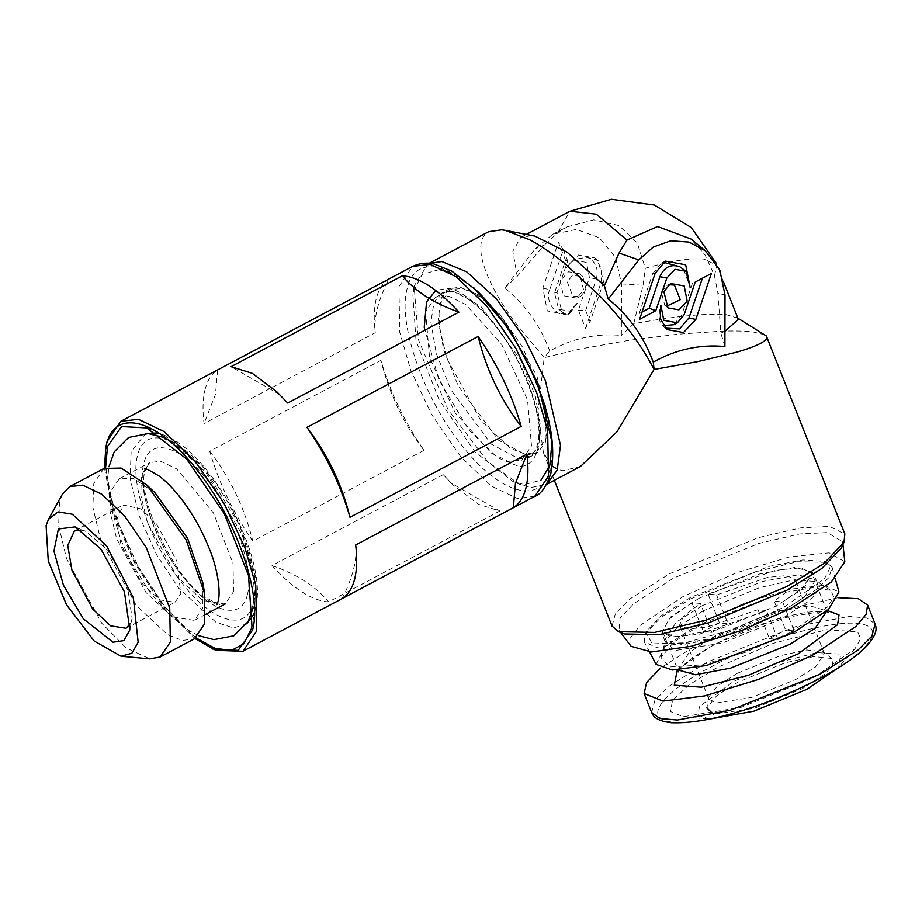 <?xml version="1.0" encoding="UTF-8"?>
<svg xmlns="http://www.w3.org/2000/svg" width="922" height="922" viewBox="0 0 922 922"><rect width="100%" height="100%" fill="white"/><g stroke="black" fill="none" stroke-linecap="round" stroke-linejoin="round"><path stroke-width="0.69" stroke-dasharray="4.61 3.46" d="M549.743 351.017C540.027 325.051 525.01 304.041 504.691 287.975L535.256 248.825L552.589 234.349L576.504 229.394L599.323 237.795L615.619 257.526L621.486 283.907L621.37 335.435C596.373 333.096 572.493 338.293 549.743 351.017L544.187 357.644L514.73 322.089C503.147 306.058 498.087 297.161 491.737 284.852C485.859 272.889 482.344 262.678 481.192 254.242C480.051 245.344 481.226 238.902 484.707 234.926L488.752 231.687M504.691 287.975L517.219 276.346L512.863 251.233L520.803 237.346L532.006 235.64L534.795 236.067M517.219 276.346L544.268 245.045L535.256 248.825M552.589 234.338L567.249 226.847L557.822 232.655L544.268 245.045M560.311 280.53L563.284 295.708L576.872 298.14L583.638 290.027L579.489 273.742L568.54 271.783L560.311 280.53M565.555 260.315L558.398 242.232L542.851 288.194L547.311 310.956L567.687 314.621L577.852 302.428L569.612 311.187L558.663 309.227L554.514 292.942L565.555 260.315L567.687 260.961L557.015 292.551L561.959 311.901L566.143 314.287L569.796 313.538L577.852 302.428M585.562 328.313L601.098 282.351L601.64 268.855L594.863 257.941L578.44 255.002L566.108 268.118L572.873 259.992L586.461 262.436L589.435 277.614L578.405 310.241L585.562 328.313L590.115 321.824L585.666 310.599L578.405 310.241M580.468 466.44L562.893 470.716L557.476 469.333M552.255 466.083L543.45 452.806L537.78 413.333L544.187 357.644L580.618 348.896L628.355 340.425L677.774 334.213L721.361 331.194C734.269 330.779 744.642 330.998 752.479 331.816L765.053 334.87M429.26 263.312L427.958 263.946L414.128 286.027L418.346 339.538L448.08 409.656L487.842 461.784L519.293 484.165L531.36 487.461L546.596 484.361M567.249 226.847L593.71 219.862L618.927 225.556L637.275 242.924L645.319 268.244C670.801 260.903 690.405 257.849 704.12 259.094L716.993 265.432L714.446 275.655L705.157 255.083L690.889 238.948M586.138 289.623L582.773 276.427L572.32 275.563L567.226 281.936L573.023 296.584L580.653 296.216L586.138 289.623M542.851 288.194L549.766 289.6L563.25 249.735L558.398 242.232M563.25 249.735L567.687 260.961M549.766 289.6C544.406 300.065 555.862 317.318 566.143 314.287M601.098 282.351L603.599 281.959L598.159 260.615L587.21 257.273L573.933 259.451L566.108 268.118M603.599 281.959L590.115 321.824M585.666 310.599L596.35 279.009C598.793 268.682 595.75 261.433 587.21 257.273M737.888 318.205L726.087 314.598C705.365 313.18 674.57 316.223 633.725 323.737L621.37 335.435M621.486 283.907L643.083 285.244L633.725 323.737M643.083 285.244L645.319 268.244M439.229 269.581L422.08 274.491L412.756 292.85L416.041 340.886L439.068 399.768L474.957 451.872L512.874 481.48L524.364 484.615L540.914 480.201M612.07 626.119L615.423 613.487L629.876 599L669.637 573.726L758.322 537.641L800.769 527.833L829.512 526.393L844.852 533.953M736.39 317.283L738.349 319.369M724.934 331.309L720.854 333.073L717.869 293.254L725.003 294.994M714.446 275.655L717.869 293.254M448.795 271.955L473.689 287.641M624.263 633.956L619.019 630.314L620.091 618.247L633.679 603.726L673.486 578.152L758.875 543.415L799.743 533.965L827.426 532.582L842.662 541.767L841.325 548.014M724.899 346.522L720.854 333.073M655.15 273.327L652.649 273.719L639.165 313.584L639.603 319.289M639.165 313.584L642.046 312.051M683.605 269.316L690.152 287.56M652.649 273.719L661.523 263.07L663.414 262.263M666.364 306.311L664.704 305.217L661.339 292.02L666.825 285.428L668.681 284.714M665.5 328.128L661.823 325.005C658.723 320.856 658.389 314.241 660.844 305.17M702.38 278.225L711.392 273.454M702.414 278.144L695.211 282.04M692.364 283.48L681.681 315.059L673.625 324.717M663.448 325.639L661.823 325.005M631.121 646.322L630.74 637.505L639.983 625.508L683.156 596.499L736.229 572.85L789.543 556.911L829.201 552.843L844.806 561.729M459.859 287.053L478.299 294.683L500.542 314.978L536.892 375.773L548.094 424.765L545.225 443.252L536.788 453.347L526.393 455.099L498.572 440.232L458.372 386.203L443.574 349.599L438.18 318.263L441.373 298.117L449.463 288.817L459.859 287.053M690.693 597.306L660.844 616.023L645.803 632.077L652.223 643.867L684.977 642.807L733.889 629.207L783.861 607.287L824.326 578.901L829.881 568.102L824.337 561.383L802.774 559.942L768.867 566.477L690.693 597.306M440.197 304.006L439.321 326.861L446.882 358.508L480.662 420.386L510.488 448.369L524.849 454.05L536.327 452.46L546.055 438.157L545.444 405.749L522.935 347.686L502.432 317.894L480.65 297.022L462.406 288.298L449.924 289.704L440.197 304.006M690.474 598.954L755.775 571.755L797.53 561.729L826.746 562.339L832.163 567.445L828.809 577.633L817.053 589.135L785.463 609.131L713.847 638.278L656.36 647.359L644.248 641.839L644.697 634.417L660.993 617.314L690.474 598.954M425.63 311.728L429.56 357.644L455.295 412.987L491.391 453.128L508.276 461.38L521.76 460.193L531.498 445.891L527.557 399.975L501.822 344.632L465.737 304.502L448.853 296.239L435.368 297.426L425.63 311.728M656.107 664.359L665.016 646.645L701.077 622.638L745.46 602.792L790.281 589.193L824.291 585.263L838.928 591.982M790.857 632.262L827.518 607.01L833.765 597.041L830.745 590.334L811.971 587.717L779.943 593.284L703.717 622.926L673.982 641.873L660.947 657.559L669.845 666.952L701.146 664.969L745.783 652.165L790.857 632.262M205.076 389.487C207.438 380.233 211.622 373.733 217.604 369.987L388.807 279.112C382.826 282.858 378.642 289.358 376.28 298.613C373.952 307.925 373.617 319.289 375.254 332.704L204.05 423.578C202.402 410.163 202.748 398.8 205.076 389.487M106.445 444.266L106.237 477.066L117.451 521.149L138.634 567.399L164.254 605.961L189.517 632.976L215.817 650.333M424.005 450.316L252.801 541.191C233.082 512.528 218.721 482.552 209.743 451.25L380.947 360.375C389.925 391.677 404.285 421.654 424.005 450.316C403.467 423.613 389.119 393.636 380.947 360.375M499.816 511.019L328.612 601.893C312.005 600.764 293.138 588.639 272.013 565.543L443.217 474.669L454.166 485.94L478.541 504.299L499.816 511.019L451.181 483.116L443.217 474.669M217.604 369.987L215.494 394.305L204.05 423.578M375.254 332.704C373.594 318.113 378.112 300.261 388.807 279.112M342.143 598.562C352.826 577.426 357.344 559.562 355.685 544.971M279.758 394.57L231.122 366.656M104.497 468.192L113.118 512.713L133.84 561.775L162.871 606.434L194.922 638.543M209.743 451.25C230.27 477.953 244.618 507.93 252.801 541.191M272.013 565.543C297.057 574.383 315.923 586.496 328.612 601.893M699.164 598.205L670.513 617.014L661.846 632.158L671.792 637.056L717.915 629.761L775.39 606.376L801.149 589.999L812.697 572.435L795.329 567.353L759.613 573.968L699.164 598.205M195.948 637.886L163.77 606.157L134.554 561.394L113.867 512.136L105.615 467.696M782.709 602.008L805.863 585.263L811.763 572.804L800.48 567.837L775.529 570.326L708.004 593.999L716.567 594.921L767.83 577.333L786.547 575.616L795.006 579.442L790.846 588.662L774.146 601.086L782.709 602.008L794.153 630.913L785.602 630.003L774.146 601.086M757.976 609.673L706.713 627.248L688.008 628.977L679.537 625.151L683.698 615.919L700.397 603.495L691.834 602.585L668.681 619.33L662.78 631.789L674.063 636.756L699.014 634.267L766.539 610.583L757.976 609.673L769.432 638.577L785.602 630.003M716.567 594.921L728.011 623.825L719.46 622.915L708.004 593.999M769.432 638.577L777.984 639.499L794.153 630.913M719.46 622.915L703.29 631.489L711.842 632.411L700.397 603.495M728.011 623.825L711.842 632.411M737.427 673.256L780.127 655.738L806.658 649.952L822.943 651.75L824.337 653.525L815.497 666.975L795.778 679.502L751.787 697.401L716.486 702.979L708.88 699.233L708.684 696.986L717.627 685.853L737.427 673.256M691.834 602.585L703.29 631.489M777.984 639.499L766.539 610.583M708.684 696.986L706.863 707.946L716.636 695.776L738.292 681.992L784.968 662.86L813.965 656.522L831.759 658.492L832.762 665.119L825.432 673.625L802.071 688.826L753.989 708.396L713.363 714.204M838.179 597.71L772.406 612.369L699.406 643.222L660.578 668.024M709.594 719.068L698 715.011L699.498 706.506L733.474 681.485L776.382 662.964L817.042 652.592L840.668 654.147L838.697 667.067L837.383 668.473M813.285 677.924L854.982 648.719L860.722 638.669L857.575 631.789L826.608 629.749L773.304 643.337L717.062 667.609L688.872 684.954L672.518 700.409L670.548 711.565L683.248 716.717L741.449 707.232L813.285 677.924M154.896 492.659L133.471 478.506L119.238 478.829L110.778 491.265L110.018 511.145L116.598 538.667L145.964 592.466L171.895 616.806L194.369 620.368L202.828 607.932L202.898 583.084M103.979 468.457L93.79 483.416L92.88 507.354L100.798 540.476L136.145 605.247L167.366 634.532L182.406 640.479L194.415 638.819M62.385 494.18L59.55 501.603L58.639 525.528L66.545 558.651L101.904 623.422L126.049 647.878L149.79 658.861M80.952 529.989L85.85 531.395L107.667 550.157L127.466 586.046L132.123 618.57L130.532 623.41M156.648 524.157L176.84 561.152L180.839 593.733L175.019 602.285L159.575 599.842L141.746 583.107L120.943 544.337L116.725 519.409L123.375 504.979L141.204 508.979L156.648 524.157M557.822 232.655L569.923 211.265M557.015 292.551L554.514 292.942M596.35 279.009L589.435 277.614M424.224 327.414L438.849 379.749L468.791 429.963L497.511 457.669L516.85 465.633C531.752 470.635 553.223 447.504 527.914 382.042C501.338 316.43 458.822 286.442 446.744 288.551L435.726 290.43M681.681 315.059L684.17 314.667M452.564 290.926L480.385 305.804L520.584 359.822L535.394 396.437L540.788 427.762L537.595 447.919L529.505 457.22L519.109 458.972L491.288 444.093L451.089 390.075L436.279 353.472L430.885 322.135L434.078 301.978L442.168 292.689L452.564 290.926M549.904 469.229C541.917 505.982 499.655 494.492 461.761 445.268C423.405 397.866 397.255 322.665 407.213 288.402C415.211 251.648 457.462 263.139 495.356 312.362C533.711 359.753 559.861 434.965 549.904 469.229M534.748 496.382L517.115 498.364L491.345 486.044L460.562 456.551L431.588 414.451L410.705 370.079L399.779 332.404L398.915 286.604L412.676 266.389M703.325 610.779L677.509 627.11L665.073 641.758L675.342 650.494L722.502 643.037L781.257 619.135L810.242 600.164L818.99 589.631L816.915 581.644L794.476 579.811L759.348 587.706L703.325 610.779M702.126 605.696L676.356 622.073L664.808 639.638L682.176 644.72L717.892 638.105L778.352 613.856L804.111 597.479L815.659 579.915L798.291 574.832L762.575 581.448L702.126 605.696M246.739 623.871L233.496 627.894L215.979 622.292L178.614 588.098L156.786 555.067L138.992 515.513L130.117 478.38L131.143 451.561L145.688 433.49M156.59 433.029L165.05 435.587L204.292 468.019L239.766 525.586L255.601 576.504L255.855 606.664L253.239 615.101M662.78 631.789L677.877 669.914L689.207 652.384L714.654 636.203L774.365 612.254L809.631 605.731L826.861 610.929L811.763 572.804M253.642 602.539C261.733 574.671 240.469 513.496 209.271 474.957C178.453 434.907 144.086 425.572 137.574 455.468C129.483 483.335 150.747 544.499 181.945 583.05C212.763 623.088 247.131 632.434 253.642 602.539M677.278 669.948L713.524 644.743L776.14 619.123L827.322 610.537M247.384 594.621C241.587 621.301 210.919 612.957 183.42 577.23C155.576 542.827 136.594 488.245 143.832 463.374C149.629 436.705 180.297 445.038 207.796 480.765C235.64 515.168 254.622 569.75 247.384 594.621M233.554 591.624L233.012 563.434L213.443 512.943L176.678 468.895L160.808 461.3L149.963 462.521L141.492 474.957L140.743 494.837L147.313 522.359L176.69 576.169L202.621 600.499L225.083 604.06L233.554 591.624M651.647 712.487L654.874 700.363L668.75 686.464L706.92 662.203L796.481 626.28L849.393 616.472L867.049 618.017L875.128 624.01M819.289 678.569C848.655 664.359 896.933 628.378 858.14 623.422C816.823 619.803 736.079 652.303 711.058 666.963C681.692 681.174 633.426 717.143 672.207 722.11C713.524 725.729 794.268 693.229 819.289 678.569M526.301 234.43L520.803 237.346M429.168 263.3L427.958 263.946M723.77 282.535L715.921 262.816M579.489 273.742L582.773 276.427M576.872 298.14L580.653 296.216M558.663 309.227L561.947 311.913M569.796 313.538L567.698 314.621M598.159 260.615L594.874 257.93M572.873 259.992L573.933 259.451M414.128 286.027L412.756 292.85M519.293 484.165L512.874 481.48M545.34 485.099L546.55 484.453M543.45 452.806L554.341 480.316M661.523 263.07L665.304 261.133M667.989 307.902L664.704 305.217M670.594 283.503L666.825 285.428M663.794 326.907L667.079 329.603M449.463 288.817L442.168 292.689L450.247 291.387C466.947 292.02 498.295 322.158 517.449 360.225C537.722 400.955 547.518 442.94 529.505 457.22L536.788 453.347M619.019 630.314L620.702 632.55M842.962 544.556L842.662 541.767M826.746 562.339L824.337 561.383M645.803 632.077L644.697 634.417M536.327 452.46L521.76 460.193M435.368 297.426L449.924 289.704M832.163 567.445L835.205 578.474M649.584 651.969L644.248 641.839M660.947 657.559L665.073 641.758L661.846 632.158M830.745 590.334L816.915 581.644L812.697 572.435M451.181 483.116L454.166 485.94M146.782 427.935L165.05 435.587C211.691 452.829 267.714 558.513 255.855 606.664L251.96 626.073M824.337 653.525L795.006 579.442M708.88 699.233L679.537 625.151M828.083 612.508C829.039 611.678 823.795 611.424 812.374 611.747C788.322 613.764 745.011 628.159 714.642 644.547C690.163 657.755 681.427 666.629 679.583 669.441L678.073 671.908M831.759 658.492L822.943 651.75M119.238 478.829L149.963 462.521C148.995 462.083 147.497 464.619 145.457 470.128C135.43 490.227 169.844 574.717 204.281 596.661C231.099 611.92 221.257 601.778 225.083 604.06M854.982 648.719L838.697 667.067M707.681 718.941L683.248 716.717M206.009 614.19L194.369 620.368M129.841 629.945L132.123 618.57M75.155 526.911L85.85 531.395M126.037 628.285L175.019 602.285M74.394 530.98L123.375 504.979M198.587 635.638L188.756 630.475L168.161 613.741L149.779 592.074L131.765 563.25L120.275 538.448L109.822 503.112L107.713 478.057L108.957 466.774M216.728 604.602L217.604 604.129C218.422 605.754 213.616 603.437 203.197 597.179C195.372 591.302 187.235 582.704 178.81 571.375C168.507 557.245 160.048 541.894 153.421 525.321C147.163 509.163 143.797 495.287 143.348 483.681C144.074 472.306 144.858 467.304 145.711 468.676L144.835 469.148M162.86 437.224L172.944 442.353L205.629 472.133L242.163 534.829L252.605 570.165L254.726 595.22L253.273 607.552"/><path stroke-width="1.38" d="M488.752 231.687L501.752 229.832L505.371 230.385L529.724 239.743C540.085 245.206 551.633 253.008 564.379 263.162L600.418 296.504C612.45 309.423 620.552 318.62 632.365 334.698C643.13 349.576 647.936 357.863 654.101 369.422L653.26 362.104C676.068 349.369 699.948 344.183 724.899 346.522L725.003 294.994L719.805 270.065L705.226 250.703L688.907 242.06L670.778 240.78L653.272 247.027L638.785 259.923L619.054 253.054L626.96 240.066L657.593 226.558L690.889 238.948L705.226 250.692M619.054 253.054L604.359 285.682L567.018 252.132L534.795 236.067L505.371 230.385M557.476 469.333L552.255 466.083M546.596 484.361L557.188 470.162L560.495 445.349L545.467 380.821L524.872 338.812L496.624 299.12L466.716 271.84L441.926 261.583L429.26 263.312M604.359 285.682L608.22 299.062C628.562 315.174 643.579 336.184 653.26 362.104M608.22 299.062L638.785 259.923M843.953 542.424L823.784 563.607L787.273 586.334L706.413 620.022L654.689 632.434L618.524 631.685L624.263 633.956L659.092 634.682L708.891 622.73L786.754 590.287L821.905 568.413L841.325 548.014L843.953 542.424L844.852 533.953L766.378 336.011C767.807 337.971 765.998 340.345 760.961 343.122C755.844 345.911 747.869 348.896 737.035 352.077L698.265 361.505L654.101 369.422L617.037 431.738L580.468 466.44L546.55 484.453M618.524 631.685L612.07 626.119L554.341 480.316M723.77 282.535L738.349 319.369L724.934 331.309M655.784 310.702L639.603 319.289L655.15 273.327L665.304 261.133L685.68 264.798L690.152 287.56L685.991 271.275L675.054 269.316L666.813 278.064L655.784 310.702L649.215 308.248L659.898 276.669C664.186 267.092 670.813 263.773 679.756 266.723L685.991 271.275M663.828 291.617L670.605 283.503L684.193 285.935L687.167 301.114L678.938 309.861L667.989 307.902L663.828 291.617M711.392 273.454L695.845 319.415L683.502 332.531L667.079 329.592L660.313 318.678L660.844 305.17L663.817 320.349L677.405 322.792L684.17 314.667L695.211 282.04L711.392 273.454M766.378 336.011L737.888 318.205M439.229 269.581L448.795 271.955M473.689 287.641L510.581 330.894L537.791 383.091L552.024 442.226L549.743 465.737L540.914 480.201M642.046 312.051L649.215 308.248M663.414 262.263L679.756 266.723M668.681 284.714L674.443 285.059L680.252 299.708L666.364 306.311M695.845 319.415L688.93 318.009L679.583 328.889L665.5 328.128M688.93 318.009L702.414 278.144M677.405 322.792L673.625 324.717L663.448 325.639M842.962 544.556L844.806 561.729L831.298 582.059L791.387 608.094L741.91 630.394L691.385 646.23L651.393 651.981L631.121 646.322L620.702 632.55M835.205 578.474L838.928 591.982L828.463 609.534L793.496 632.538L706.436 665.5L672.311 670.006L656.107 664.359L649.584 651.969M525.874 488.187C528.191 478.875 528.537 467.512 526.888 454.097L355.685 544.971C357.333 558.386 356.987 569.75 354.659 579.062C352.296 588.317 348.124 594.817 342.143 598.562L513.347 507.688C519.328 503.942 523.5 497.442 525.874 488.187M194.922 638.543L215.817 650.333L242.901 651.289L256.662 631.086L255.786 585.274L244.872 547.61L223.988 503.239L195.015 461.138L164.231 431.646L138.45 419.314L120.828 421.296L107.067 441.511L105.765 447.677L104.497 468.192M478.149 336.484L306.945 427.359C326.665 456.021 341.013 485.998 349.991 517.3L521.195 426.425C512.217 395.123 497.868 365.147 478.149 336.484C486.32 369.745 500.669 399.722 521.195 426.425M402.326 275.793L231.122 366.656L252.398 373.375L276.773 391.746L287.722 403.006L458.925 312.132C437.8 289.035 418.934 276.923 402.326 275.793C415.015 291.179 433.882 303.303 458.925 312.132M212.613 648.984L238.176 650.367L252.513 630.187C262.712 595.093 235.928 518.072 196.64 469.529C157.835 419.107 114.559 407.34 106.364 444.98L105.765 447.677M526.888 454.097L515.444 483.37L513.347 507.688M349.991 517.3C341.82 484.038 327.471 454.062 306.945 427.359M287.722 403.006L276.773 391.746M105.615 467.696L107.517 446.444L121.623 426.575L146.782 427.935L186.624 459.029L224.323 513.761L248.525 575.639L251.96 626.073L251.36 628.723L243.938 643.625L231.526 650.367L215.103 648.397L195.948 637.886M713.363 714.204L706.863 707.946M660.578 668.024L646.599 682.522L644.132 693.517L662.999 701.066L704.639 695.903L758.841 679.307L812.34 655.323L855.743 626.591L866.127 614.409L867.614 605.039L858.301 598.701L838.179 597.71M837.383 668.473L806.888 689.345L753.804 711.185L709.594 719.068M121.07 656.234L149.79 658.861L160.163 656.994L194.415 638.819L204.603 623.848L204.684 593.941L202.898 583.084L187.581 538.321L154.896 492.659L146.909 485.087L121.105 468.065L103.979 468.457L69.738 486.632L62.385 494.18L48.451 519.432L46.1 525.598L48.278 561.025L66.545 604.867L94.171 641.009L121.07 656.234L131.892 653.225L138.162 642.254L133.321 597.756L106.664 545.928L72.308 514.222L58.051 511.894L48.451 519.432M204.684 593.941L186.244 540.062L146.909 485.087M160.163 656.994L170.363 642.023L169.717 608.094L146.16 547.322L124.689 516.136L101.893 494.284L82.796 485.156L69.738 486.632M83.326 618.766L63.411 585.147L53.949 551.079L58.409 528.986L75.155 526.911L100.936 549.097L124.401 591.682L129.841 629.933L123.951 640.606L112.98 642.231L83.326 618.766M130.532 623.41L126.037 628.285L110.594 625.842L92.765 609.108L71.962 570.338L67.744 545.409L74.394 530.98L80.952 529.989M715.921 262.816L691.293 227.561L654.343 205.03L611.447 199.279L569.923 211.265L596.303 214.181L626.96 240.066M435.726 290.43L426.575 301.863L424.224 327.414M659.898 276.669L666.813 278.064M412.676 266.389L430.297 264.407L456.079 276.738L486.851 306.219L515.836 348.332L536.719 392.703L547.633 430.367L548.509 476.178L534.748 496.382C540.984 494.33 546.366 486.632 550.883 473.274C556.98 441.673 547.818 402.153 523.408 354.693C509.912 329.5 494.653 308.409 477.642 291.421L451.884 271.172L434.216 264.061C432.856 263.842 424.385 261.122 412.676 266.389L120.828 421.296M145.688 433.49L156.59 433.029M253.239 615.101L246.739 623.871M826.861 610.929L815.232 628.228L789.947 644.271L730.57 668.127L695.338 674.743L677.877 669.914M827.322 610.537L839.02 614.905L837.579 624.713L798.222 653.813L748.399 675.296L701.319 687.213L674.305 685.184L677.278 669.948M867.614 605.039L875.128 624.01L871.901 636.134L858.025 650.033L819.854 674.293L730.293 710.217L677.382 720.024L659.726 718.48L651.647 712.487L644.132 693.517M569.923 211.265L526.301 234.43M488.741 231.676L429.168 263.3M534.748 496.382L242.901 651.289M826.792 610.744L828.083 612.508M678.073 671.908L677.808 669.729M225.083 604.06L206.009 614.19M875.128 624.01C875.485 626.315 879.553 631.247 867.325 645.435C857.46 655.865 841.636 666.871 819.842 678.465C772.751 702.921 711.807 724.335 671.435 722.721C653.698 720.762 652.868 714.446 651.647 712.487M108.957 466.774L114.201 451.884L128.584 437.477L148.2 433.605L162.86 437.224M144.835 469.148C144.016 467.523 148.811 469.84 159.241 476.098C167.066 481.976 175.192 490.573 183.616 501.902C193.931 516.032 202.391 531.383 209.017 547.956C217.177 566.857 221.28 592.258 217.938 601.939L216.728 604.602M198.587 635.638L213.95 639.649L233.854 635.8L248.237 621.393L253.273 607.552"/></g></svg>
